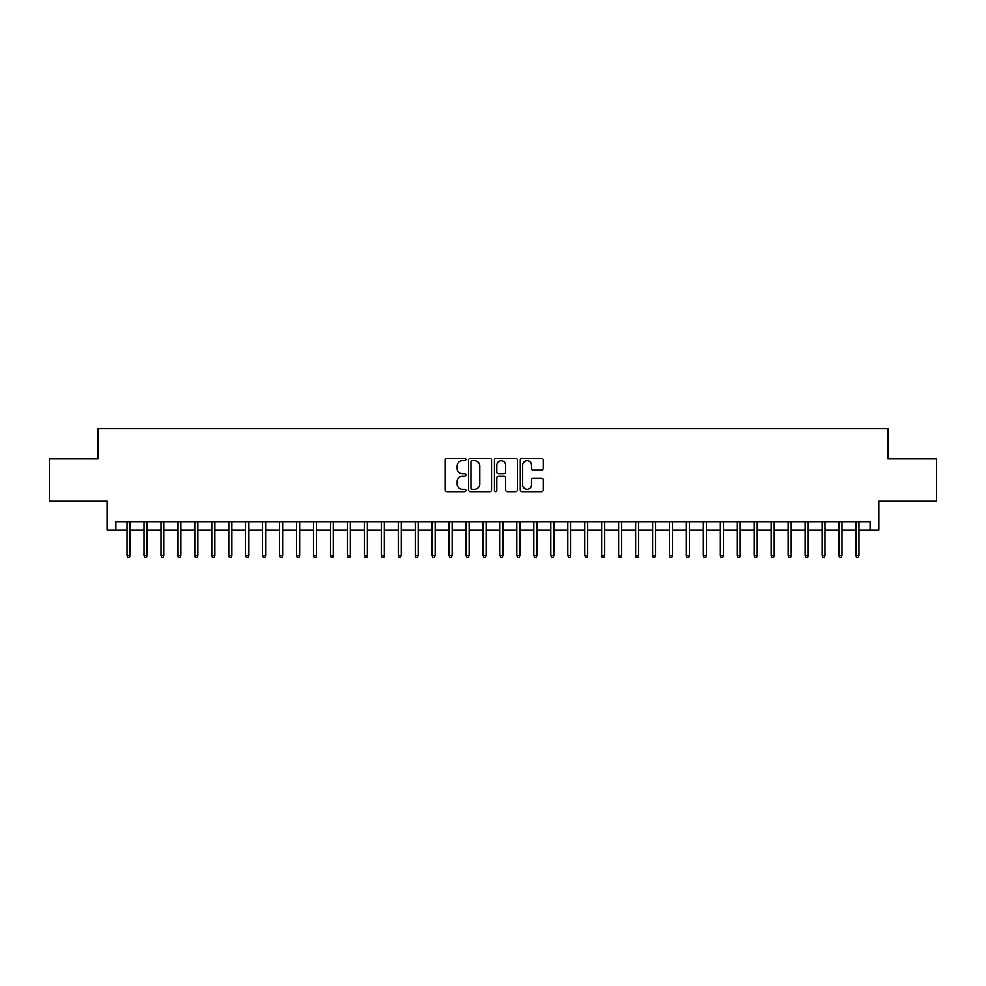 <?xml version="1.0" encoding="UTF-8"?>
<svg xmlns="http://www.w3.org/2000/svg" width="986" height="986" viewBox="0 0 986 986"><rect width="100%" height="100%" fill="white"/><g stroke="black" fill="none" stroke-linecap="round" stroke-linejoin="round"><path stroke-width="1.48" d="M465.873 459.562A1.171 1.171 0 0 0 464.714 458.391L447.04 458.391A1.664 1.664 0 0 0 445.376 460.055L445.376 490.005A1.664 1.664 0 0 0 447.04 491.669L464.714 491.669A1.171 1.171 0 0 0 465.873 490.51A1.171 1.171 0 0 0 464.714 489.339L462.422 489.339A5.324 5.324 0 0 1 457.097 484.015L457.097 481.525A5.324 5.324 0 0 1 462.422 476.201L464.714 476.201A1.171 1.171 0 0 0 465.873 475.03A1.171 1.171 0 0 0 464.714 473.872L462.422 473.872A5.324 5.324 0 0 1 457.097 468.547L457.097 466.045A5.324 5.324 0 0 1 462.422 460.721L464.714 460.721A1.171 1.171 0 0 0 465.873 459.562M541.622 470.125A1.664 1.664 0 0 0 543.286 468.461L543.286 460.055A1.664 1.664 0 0 0 541.622 458.391L521.988 458.391A1.664 1.664 0 0 0 520.325 460.055L520.325 490.005A1.664 1.664 0 0 0 521.988 491.669L541.622 491.669A1.664 1.664 0 0 0 543.286 490.005L543.286 479.862A1.664 1.664 0 0 0 541.622 478.198L533.229 478.198A1.664 1.664 0 0 0 531.565 479.862L531.565 484.89A4.449 4.449 0 0 1 527.116 489.339A4.449 4.449 0 0 1 522.654 484.89L522.654 465.17A4.449 4.449 0 0 1 527.116 460.721A4.449 4.449 0 0 1 531.565 465.17L531.565 468.461A1.664 1.664 0 0 0 533.229 470.125L541.622 470.125M115.83 530.123L115.83 521.643L870.17 521.643L870.17 530.123L878.637 530.123L878.637 501.307L936.7 501.307L936.7 458.934L887.967 458.934L887.967 428.417L98.033 428.417L98.033 458.934L49.3 458.934L49.3 501.307L107.363 501.307L107.363 530.123L127.021 530.123M491.546 460.055A1.664 1.664 0 0 0 489.882 458.391L470.248 458.391A1.664 1.664 0 0 0 468.584 460.055L468.584 490.005A1.664 1.664 0 0 0 470.248 491.669L489.882 491.669A1.664 1.664 0 0 0 491.546 490.005L491.546 460.055M496.118 458.391L515.752 458.391A1.664 1.664 0 0 1 517.416 460.055L517.416 490.005A1.664 1.664 0 0 1 515.752 491.669L507.346 491.669A1.664 1.664 0 0 1 505.682 490.005L505.682 477.865A1.664 1.664 0 0 0 504.019 476.201L498.448 476.201A1.664 1.664 0 0 0 496.784 477.865L496.784 490.51A1.171 1.171 0 0 1 495.625 491.669A1.171 1.171 0 0 1 494.454 490.51L494.454 460.055A1.664 1.664 0 0 1 496.118 458.391M130.078 530.123L143.968 530.123M147.025 530.123L160.928 530.123M163.972 530.123L177.874 530.123M180.931 530.123L194.821 530.123M197.878 530.123L211.78 530.123M214.825 530.123L228.727 530.123M231.784 530.123L245.687 530.123M248.731 530.123L262.633 530.123M265.678 530.123L279.58 530.123M282.637 530.123L296.539 530.123M299.584 530.123L313.486 530.123M316.543 530.123L330.433 530.123M333.49 530.123L347.392 530.123M350.437 530.123L364.339 530.123M367.396 530.123L381.286 530.123M384.343 530.123L398.245 530.123M401.29 530.123L415.192 530.123M418.249 530.123L432.139 530.123M435.196 530.123L449.098 530.123M452.143 530.123L466.045 530.123M469.102 530.123L483.004 530.123M486.049 530.123L499.951 530.123M502.996 530.123L516.898 530.123M519.955 530.123L533.857 530.123M536.902 530.123L550.804 530.123M553.861 530.123L567.751 530.123M570.808 530.123L584.71 530.123M587.755 530.123L601.657 530.123M604.714 530.123L618.604 530.123M621.661 530.123L635.563 530.123M638.608 530.123L652.51 530.123M655.567 530.123L669.457 530.123M672.514 530.123L686.416 530.123M689.46 530.123L703.363 530.123M706.42 530.123L720.322 530.123M723.367 530.123L737.269 530.123M740.313 530.123L754.216 530.123M757.273 530.123L771.175 530.123M774.22 530.123L788.122 530.123M791.179 530.123L805.069 530.123M808.126 530.123L822.028 530.123M825.072 530.123L838.975 530.123M842.032 530.123L855.922 530.123M858.979 530.123L870.17 530.123M472.072 460.721A1.171 1.171 0 0 0 470.914 461.892L470.914 488.181A1.171 1.171 0 0 0 472.072 489.339L474.488 489.339A5.324 5.324 0 0 0 479.812 484.015L479.812 466.045A5.324 5.324 0 0 0 474.488 460.721L472.072 460.721M505.682 465.256A4.449 4.449 0 0 0 501.233 460.807A4.449 4.449 0 0 0 496.784 465.256L496.784 472.208A1.664 1.664 0 0 0 498.448 473.872L504.019 473.872A1.664 1.664 0 0 0 505.682 472.208L505.682 465.256M127.021 555.377L127.699 557.583L129.4 557.583L130.078 555.377L127.021 555.377L127.021 521.643M130.078 555.377L130.078 521.643M143.968 555.377L144.646 557.583L146.347 557.583L147.025 555.377L143.968 555.377L143.968 521.643M147.025 555.377L147.025 521.643M160.928 555.377L161.605 557.583L163.294 557.583L163.972 555.377L160.928 555.377L160.928 521.643M163.972 555.377L163.972 521.643M177.874 555.377L178.552 557.583L180.253 557.583L180.931 555.377L177.874 555.377L177.874 521.643M180.931 555.377L180.931 521.643M194.821 555.377L195.499 557.583L197.2 557.583L197.878 555.377L194.821 555.377L194.821 521.643M197.878 555.377L197.878 521.643M211.78 555.377L212.458 557.583L214.147 557.583L214.825 555.377L211.78 555.377L211.78 521.643M214.825 555.377L214.825 521.643M228.727 555.377L229.405 557.583L231.106 557.583L231.784 555.377L228.727 555.377L228.727 521.643M231.784 555.377L231.784 521.643M245.687 555.377L246.364 557.583L248.053 557.583L248.731 555.377L245.687 555.377L245.687 521.643M248.731 555.377L248.731 521.643M262.633 555.377L263.311 557.583L265 557.583L265.678 555.377L262.633 555.377L262.633 521.643M265.678 555.377L265.678 521.643M279.58 555.377L280.258 557.583L281.959 557.583L282.637 555.377L279.58 555.377L279.58 521.643M282.637 555.377L282.637 521.643M296.539 555.377L297.217 557.583L298.906 557.583L299.584 555.377L296.539 555.377L296.539 521.643M299.584 555.377L299.584 521.643M313.486 555.377L314.164 557.583L315.865 557.583L316.543 555.377L313.486 555.377L313.486 521.643M316.543 555.377L316.543 521.643M330.433 555.377L331.111 557.583L332.812 557.583L333.49 555.377L330.433 555.377L330.433 521.643M333.49 555.377L333.49 521.643M347.392 555.377L348.07 557.583L349.759 557.583L350.437 555.377L347.392 555.377L347.392 521.643M350.437 555.377L350.437 521.643M364.339 555.377L365.017 557.583L366.718 557.583L367.396 555.377L364.339 555.377L364.339 521.643M367.396 555.377L367.396 521.643M381.286 555.377L381.964 557.583L383.665 557.583L384.343 555.377L381.286 555.377L381.286 521.643M384.343 555.377L384.343 521.643M398.245 555.377L398.923 557.583L400.612 557.583L401.29 555.377L398.245 555.377L398.245 521.643M401.29 555.377L401.29 521.643M415.192 555.377L415.87 557.583L417.571 557.583L418.249 555.377L415.192 555.377L415.192 521.643M418.249 555.377L418.249 521.643M432.139 555.377L432.817 557.583L434.518 557.583L435.196 555.377L432.139 555.377L432.139 521.643M435.196 555.377L435.196 521.643M449.098 555.377L449.776 557.583L451.465 557.583L452.143 555.377L449.098 555.377L449.098 521.643M452.143 555.377L452.143 521.643M466.045 555.377L466.723 557.583L468.424 557.583L469.102 555.377L466.045 555.377L466.045 521.643M469.102 555.377L469.102 521.643M483.004 555.377L483.682 557.583L485.371 557.583L486.049 555.377L483.004 555.377L483.004 521.643M486.049 555.377L486.049 521.643M499.951 555.377L500.629 557.583L502.318 557.583L502.996 555.377L499.951 555.377L499.951 521.643M502.996 555.377L502.996 521.643M516.898 555.377L517.576 557.583L519.277 557.583L519.955 555.377L516.898 555.377L516.898 521.643M519.955 555.377L519.955 521.643M533.857 555.377L534.535 557.583L536.224 557.583L536.902 555.377L533.857 555.377L533.857 521.643M536.902 555.377L536.902 521.643M550.804 555.377L551.482 557.583L553.183 557.583L553.861 555.377L550.804 555.377L550.804 521.643M553.861 555.377L553.861 521.643M567.751 555.377L568.429 557.583L570.13 557.583L570.808 555.377L567.751 555.377L567.751 521.643M570.808 555.377L570.808 521.643M584.71 555.377L585.388 557.583L587.077 557.583L587.755 555.377L584.71 555.377L584.71 521.643M587.755 555.377L587.755 521.643M601.657 555.377L602.335 557.583L604.036 557.583L604.714 555.377L601.657 555.377L601.657 521.643M604.714 555.377L604.714 521.643M618.604 555.377L619.282 557.583L620.983 557.583L621.661 555.377L618.604 555.377L618.604 521.643M621.661 555.377L621.661 521.643M635.563 555.377L636.241 557.583L637.93 557.583L638.608 555.377L635.563 555.377L635.563 521.643M638.608 555.377L638.608 521.643M652.51 555.377L653.188 557.583L654.889 557.583L655.567 555.377L652.51 555.377L652.51 521.643M655.567 555.377L655.567 521.643M669.457 555.377L670.135 557.583L671.836 557.583L672.514 555.377L669.457 555.377L669.457 521.643M672.514 555.377L672.514 521.643M686.416 555.377L687.094 557.583L688.783 557.583L689.46 555.377L686.416 555.377L686.416 521.643M689.46 555.377L689.46 521.643M703.363 555.377L704.041 557.583L705.742 557.583L706.42 555.377L703.363 555.377L703.363 521.643M706.42 555.377L706.42 521.643M720.322 555.377L721 557.583L722.689 557.583L723.367 555.377L720.322 555.377L720.322 521.643M723.367 555.377L723.367 521.643M737.269 555.377L737.947 557.583L739.636 557.583L740.313 555.377L737.269 555.377L737.269 521.643M740.313 555.377L740.313 521.643M754.216 555.377L754.894 557.583L756.595 557.583L757.273 555.377L754.216 555.377L754.216 521.643M757.273 555.377L757.273 521.643M771.175 555.377L771.853 557.583L773.542 557.583L774.22 555.377L771.175 555.377L771.175 521.643M774.22 555.377L774.22 521.643M788.122 555.377L788.8 557.583L790.501 557.583L791.179 555.377L788.122 555.377L788.122 521.643M791.179 555.377L791.179 521.643M805.069 555.377L805.747 557.583L807.448 557.583L808.126 555.377L805.069 555.377L805.069 521.643M808.126 555.377L808.126 521.643M822.028 555.377L822.706 557.583L824.395 557.583L825.072 555.377L822.028 555.377L822.028 521.643M825.072 555.377L825.072 521.643M838.975 555.377L839.653 557.583L841.354 557.583L842.032 555.377L838.975 555.377L838.975 521.643M842.032 555.377L842.032 521.643M855.922 555.377L856.6 557.583L858.301 557.583L858.979 555.377L855.922 555.377L855.922 521.643M858.979 555.377L858.979 521.643"/></g></svg>
